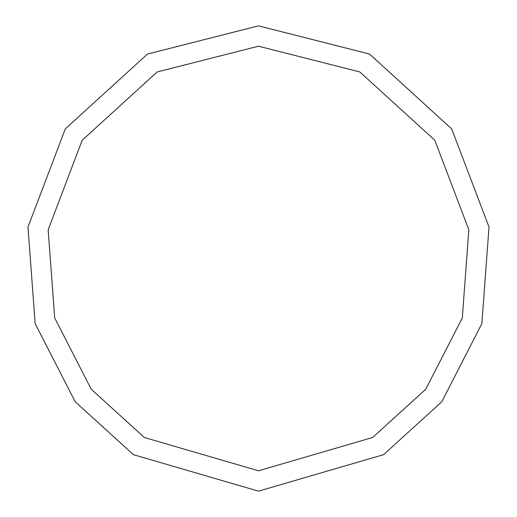 <?xml version="1.0" encoding="UTF-8"?>
<svg xmlns="http://www.w3.org/2000/svg" width="517" height="517" viewBox="0 0 517 517"><rect width="100%" height="100%" fill="white"/><g stroke="black" fill="none" stroke-linecap="round" stroke-linejoin="round"><path stroke-width="0.78" d="M258.5 491.15L383.575 454.669L441.776 401.799L481.844 323.642L489.011 227.021L451.703 128.895L369.513 54.046L258.5 25.85L147.487 54.046L65.297 128.895L27.989 227.021L35.156 323.642L75.224 401.799L133.425 454.669L258.5 491.15M258.5 470.793L372.628 437.505L425.743 389.262L462.301 317.942L468.841 229.774L434.797 140.23L359.8 71.934L258.5 46.207L157.2 71.934L82.203 140.23L48.159 229.774L54.699 317.942L91.257 389.262L144.372 437.505L258.5 470.793"/></g></svg>
